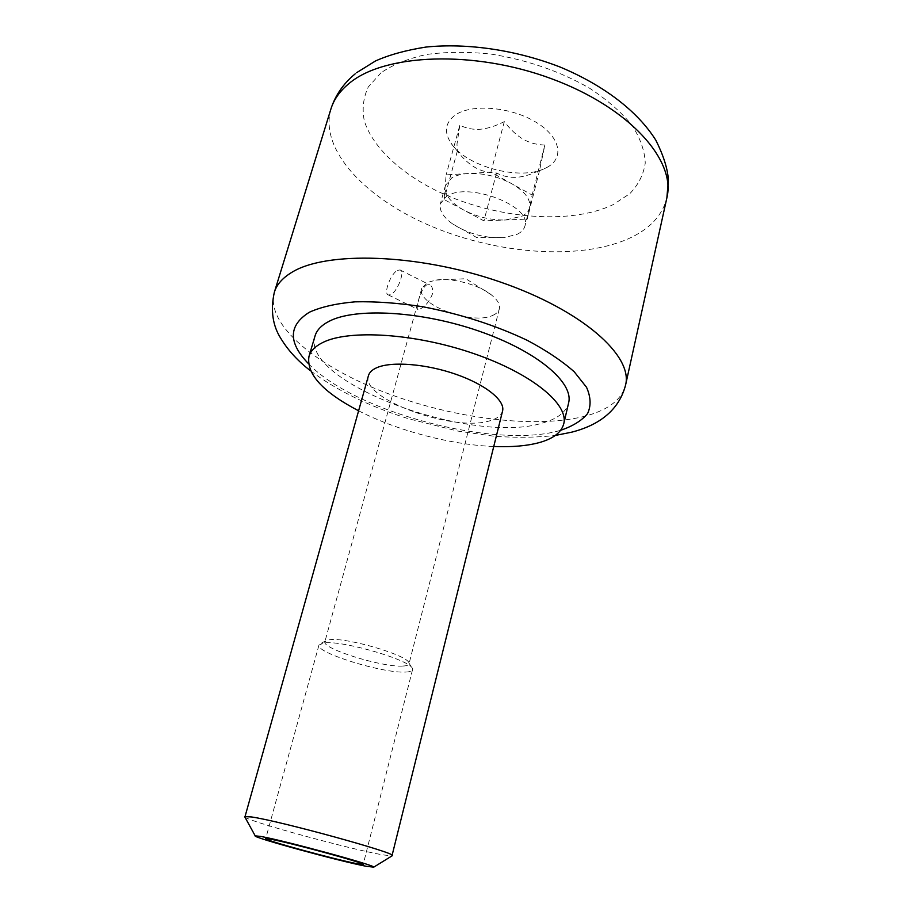 <?xml version="1.0" encoding="UTF-8"?>
<svg xmlns="http://www.w3.org/2000/svg" width="913" height="913" viewBox="0 0 913 913"><rect width="100%" height="100%" fill="white"/><g stroke="black" fill="none" stroke-linecap="round" stroke-linejoin="round"><path stroke-width="0.68" stroke-dasharray="4.57 3.42" d="M517.374 234.207C521.506 232.119 524.028 229.368 524.941 225.956C532.736 206.304 468.209 181.459 446.708 196.227L440.431 203.622C439.027 210.252 443.033 216.986 452.46 223.811C468.323 234.013 485.67 238.59 504.512 237.563L517.374 234.207M529.666 207.274L529.551 207.742C528.627 211.223 526.093 214.053 521.962 216.21L505.38 219.987C491.103 220.273 477.351 217.032 464.124 210.252C451.364 203.143 445.008 195.519 445.076 187.393L445.407 185.499L451.73 177.921C455.895 175.444 461.419 173.972 468.323 173.527C483.331 172.968 497.79 176.357 511.702 183.696C524.804 191.388 530.784 199.251 529.666 207.274L527.235 219.097L483.913 220.855L444.049 199.502L446.137 174.874L490.92 172.146L532.165 195.051L529.666 207.274M459.821 125.241L456.991 144.106L457.31 151.193C463.302 158.816 469.385 164.329 475.559 167.752C481.744 171.165 488.729 172.922 496.524 173.002C502.995 176.255 509.625 177.693 516.404 177.305C522.59 176.951 529.494 175.034 537.095 171.553L539.56 170.4L544.856 145.019C536.833 144.825 529.631 142.896 523.229 139.233C516.838 135.569 510.527 129.703 504.307 121.623C495.303 126.165 487.291 128.699 480.295 129.247C473.288 129.794 466.463 128.459 459.821 125.241L446.137 174.874M504.307 121.623L490.92 172.146M544.856 145.019L532.165 195.051M539.56 170.4L527.235 219.097M496.524 173.002L483.913 220.855M457.31 151.193L444.049 199.502M547.172 167.307C564.953 157.812 560.274 136.288 534.915 121.566C509.808 106.684 471.405 103.74 455.29 115.015C445.19 122.525 443.764 131.883 450.988 143.079C465.95 166.702 520.981 181.253 545.666 168.095L547.172 167.307M397.566 270.362L400.008 269.94C405.395 270.921 397.612 291.692 390.753 294.614L388.436 294.979C383.072 293.963 390.673 273.512 397.566 270.362M420.06 309.005C425.093 306.608 429.156 301.781 432.248 294.534C433.241 289.341 432.317 286.066 429.464 284.719L426.633 284.936C420.619 288.474 415.244 309.747 417.949 309.461L420.06 309.005M492.7 315.396C496.375 313.81 498.578 311.653 499.32 308.925C500.29 304.554 497.585 299.829 491.183 294.716C478.572 284.571 451.787 277.495 435.809 280.097L427.284 282.539L421.726 288.417C415.803 304.406 472.124 325.542 492.7 315.396M403.09 666.034C406.673 665.839 408.647 665.132 409.001 663.911L408.944 663.009C408.51 655.488 346.849 637.24 329.753 639.682L324.902 641.691C321.387 648.618 383.198 667.723 403.09 666.034M315.042 335.938C300.012 382.809 474.246 446.001 543.84 422.628C557.934 418.485 566.186 411.911 568.605 402.941M405.886 672.048C409.903 671.865 412.117 671.101 412.516 669.765L412.448 668.807C412.14 660.624 343.174 640.241 324.275 642.878L318.968 645.046C315.156 652.612 383.7 673.748 405.886 672.048M358.581 410.782C396.927 430.594 450.657 444.791 493.785 446.503M368.453 375.631C359.882 398.97 455.792 433.287 491.023 420.402C497.585 418.325 501.431 415.21 502.561 411.055M244.889 817.067C249.352 821.689 350.33 849.307 382.513 854.819L391.951 855.915M381.041 72.755L368.27 86.986C363.271 97.68 361.959 109.001 364.321 120.938C371.945 144.927 395.786 168.563 428.288 186.526C486.138 217.591 566.984 226.595 612.943 204.74L629.719 193.761C638.335 184.883 643.505 174.657 645.251 163.107C644.783 150.976 640.367 138.365 631.99 125.275C621.342 112.208 607.213 99.871 589.615 88.23C560.24 71.397 527.52 60.041 491.468 54.152C468.289 51.687 446.719 51.79 426.736 54.438C408.271 58.489 393.046 64.595 381.041 72.755M330.894 109.069C319.059 150.211 366.273 199.011 431.781 226.458C497.437 254.019 578.42 260.456 627.836 239.001C649.303 229.505 662.313 215.788 666.878 197.836M274.322 292.32C265.261 324.754 317.142 366.764 385.902 392.818C454.868 418.976 538.031 429.361 587.63 415.483C609.165 409.309 621.81 399.186 625.565 385.115M308.423 363.625C354.518 412.128 495.93 449.595 560.297 430.388L560.685 430.274M452.46 223.811L476.677 237.517L504.512 237.563M529.551 207.742L524.941 225.956M445.407 185.499L440.431 203.622M537.095 171.553L545.666 168.095M457.093 150.782L450.988 143.079M356.698 72.641L355.031 73.999M400.008 269.94L429.464 284.719M491.183 294.716L465.79 278.727L435.809 280.097M388.436 294.979L417.949 309.461M310.58 370.826C336.6 390.387 369.126 406.331 408.168 418.645L457.801 431.073L494.207 436.243C516.005 437.829 536.353 437.567 555.252 435.467M499.32 308.925L409.001 663.911M421.726 288.417L324.902 641.691M408.944 663.009L412.448 668.807M325.405 640.937L319.493 644.247M412.516 669.765L363.191 864.451M318.968 645.046L265.683 838.693"/><path stroke-width="1.37" d="M493.785 446.503C511.622 447.233 526.733 445.943 539.092 442.645C553.175 438.765 561.392 432.488 563.743 423.826L568.605 402.941C574.003 382.741 537.278 351.254 479.063 331.145C420.984 310.934 355.077 307.43 328.954 321.376C321.376 325.325 316.743 330.175 315.042 335.938L308.959 356.504C306.312 373.976 322.86 392.065 358.581 410.782M563.743 423.826C568.982 404.333 531.891 373.474 473.322 353.434C414.879 333.291 348.766 329.262 322.734 342.523C315.19 346.278 310.591 350.934 308.959 356.504M357.074 863.709L363.191 864.451C366.786 863.55 289.752 842.528 270.453 839.184L265.683 838.693C263.56 839.971 335.47 859.624 357.074 863.709M391.951 855.915L502.561 411.055C505.368 400.67 485.876 384.715 456.021 374.319C426.234 363.876 391.825 361.149 376.966 367.619C372.23 369.662 369.4 372.333 368.453 375.631L244.889 817.067M392.442 855.675L392.442 855.618C397.417 853.301 279.572 820.89 251.417 816.941L244.593 816.61M260.787 836.445L255.184 835.829C251.212 837.061 339.259 861.164 366.124 866.266L373.737 867.156C376.67 865.707 283.555 840.348 260.787 836.445M356.698 72.641L375.517 60.954C389.189 54.837 406.023 50.192 426.017 47.054C467.639 42.797 516.655 50.112 560.422 67.163C603.436 85.194 637.434 110.941 655.831 140.191C663.397 155.278 667.597 168.506 668.407 179.895L666.878 197.836C676.202 160.688 629.924 107.711 551.783 78.838C473.79 49.724 384.453 53.696 349.28 83.3C339.956 90.901 333.827 99.483 330.894 109.069L274.322 292.32C270.374 310.363 272.656 325.907 281.147 338.951C288.268 350.592 298.083 361.217 310.58 370.826M666.878 197.836L625.565 385.115C633.223 355.99 582.483 310.237 499.822 281.843C417.309 253.278 325.256 250.927 291.304 272.667C282.277 278.225 276.616 284.776 274.322 292.32M560.685 430.274C572.805 426.166 581.752 420.631 587.538 413.646C591.213 405.908 590.882 397.132 586.545 387.306L574.243 371.808C562.168 361.069 546.51 350.569 527.28 340.344C495.348 325.211 460.392 313.981 422.388 306.665C398.091 302.979 375.688 301.358 355.18 301.826C336.395 303.47 321.148 306.916 309.45 312.189C288.348 325.382 288.006 342.523 308.423 363.625M355.031 73.999C343.368 83.631 335.322 95.317 330.894 109.069M555.252 435.467L571.983 432.1C593.176 426.656 617.918 414.342 625.565 385.115M373.737 867.156L392.442 855.618M255.184 835.829L244.616 816.564"/></g></svg>
